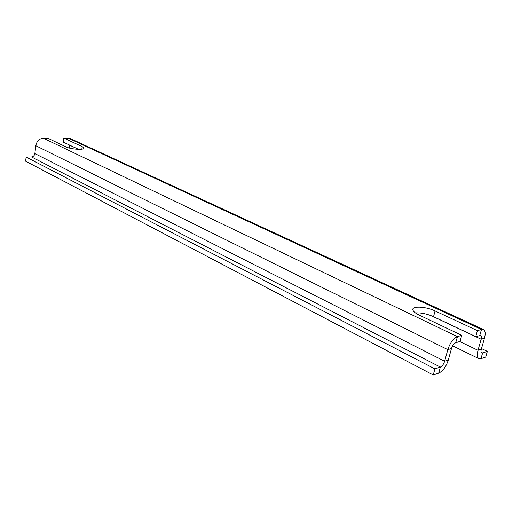 <?xml version="1.0" encoding="UTF-8"?>
<svg xmlns="http://www.w3.org/2000/svg" width="513" height="513" viewBox="0 0 513 513"><rect width="100%" height="100%" fill="white"/><g stroke="black" fill="none" stroke-linecap="round" stroke-linejoin="round"><path stroke-width="0.77" d="M26.131 157.068L434.915 368.885L440.346 367.077C442.225 366.179 443.655 364.236 444.636 361.235L447.823 349.648L35.807 145.711L34.871 153.573C34.454 155.574 33.339 156.696 31.524 156.94L26.131 157.068L25.65 161.21L433.254 374.99L438.686 373.137C442.899 371.104 446.105 366.737 448.304 360.036L451.485 348.507C452.485 345.486 453.902 343.563 455.736 342.729L460.046 341.414L461.738 335.342L419.018 314.995C415.793 313.437 413.805 311.91 413.055 310.436C410.413 305.78 425.296 306.178 435.062 310.942L477.423 330.667L475.737 336.605L480.687 335.387C481.527 335.9 481.675 337.182 481.143 339.234L477.981 350.315C476.821 354.772 477.135 357.561 478.918 358.677L480.97 358.69L485.702 357.074L487.35 351.379L481.495 348.571M433.254 374.99L434.915 368.885M35.807 145.711C36.756 141.178 39.257 138.664 43.31 138.183L47.677 138.151L65.978 146.872C70.98 149.443 85.145 150.251 83.863 147.924L83.799 148.392M461.738 335.342L457.429 336.624C453.28 338.477 450.081 342.819 447.823 349.648L451.485 348.507M78.572 149.334L63.227 142.101L63.747 138.042L70.121 138.472L483.432 329.506L481.489 329.455L477.423 330.667M475.737 336.605L433.523 316.701C427.034 313.86 421 312.603 415.421 312.917M63.747 138.042L82.176 146.622L83.863 147.924M69.8 145.198L69.428 148.052M481.149 352.251L482.618 352.957L481.72 352.95C480.925 352.45 480.784 351.213 481.303 349.225L484.471 338.195C485.676 333.572 485.33 330.68 483.432 329.506M480.97 358.69L482.618 352.957L487.35 351.379M438.686 373.137L440.346 367.077L31.524 156.94M34.871 153.573L444.636 361.235L448.304 360.036M43.31 138.183L457.429 336.624L455.736 342.729M82.176 146.622L81.836 149.174M435.062 310.942L433.523 316.701M67.953 138.01L481.489 329.455L479.802 335.361M484.471 338.195L481.143 339.234L431.555 315.848M78.457 149.334L69.794 145.243M481.303 349.225L477.981 350.315L459.731 341.511M452.626 345.807L478.918 358.677"/></g></svg>
